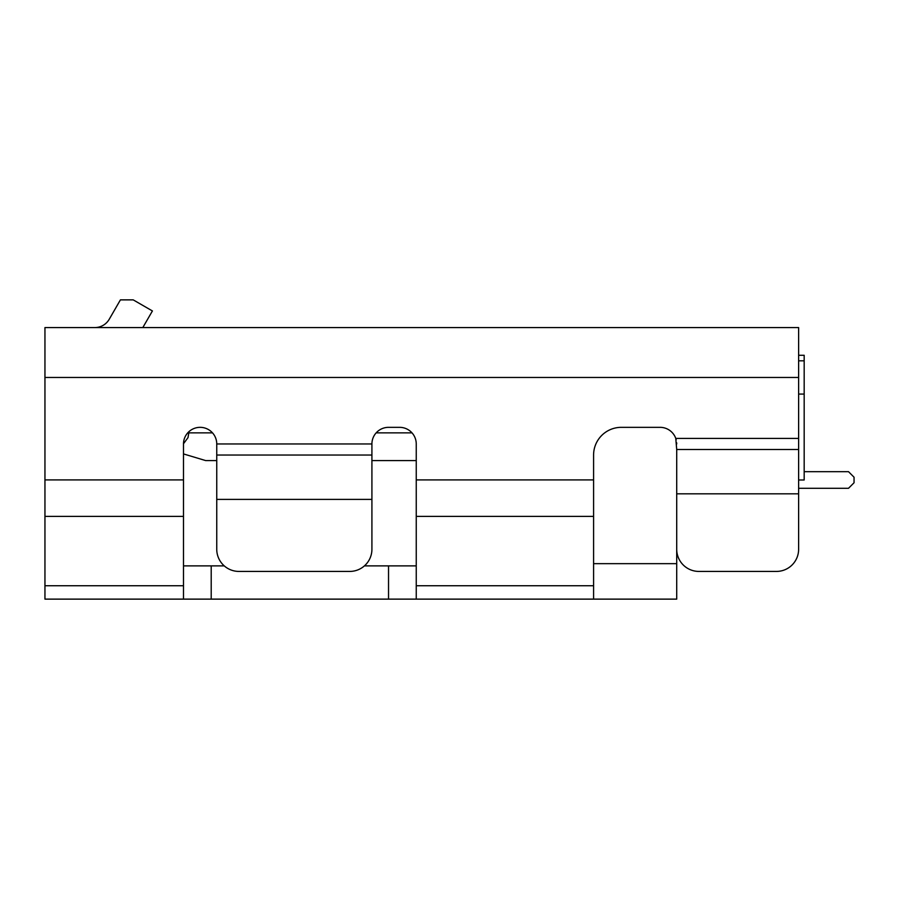 <?xml version="1.0" encoding="UTF-8"?>
<svg xmlns="http://www.w3.org/2000/svg" width="899" height="899" viewBox="0 0 899 899"><rect width="100%" height="100%" fill="white"/><g stroke="black" fill="none" stroke-linecap="round" stroke-linejoin="round"><path stroke-width="1.35" d="M798.627 488.292L848.51 488.292L854.05 482.752L854.05 477.212L848.51 471.672L804.178 471.672M798.627 360.825L804.178 360.825L804.178 355.285L798.627 355.285M798.627 479.987L804.178 479.987L804.178 360.825M676.205 439.869L675.767 438.42L798.627 438.42L798.627 549.255A22.172 22.172 0 0 1 776.466 571.427L698.883 571.427A22.172 22.172 0 0 1 676.711 549.255L676.711 493.832L676.711 599.127L493.832 599.127M183.497 443.735L188.003 437.633L189.037 431.576M183.497 453.928L205.657 460.58L216.749 460.58M416.248 460.58L371.916 460.58M798.627 449.5L676.711 449.5L675.767 438.42A16.62 16.62 0 0 0 660.091 427.34L621.299 427.34A27.712 27.712 0 0 0 593.587 455.051L593.587 563.662L676.711 563.662M44.95 377.456L44.95 327.573L798.627 327.573L798.627 377.456L44.95 377.456L44.95 585.732L183.497 585.732L183.497 479.909L44.95 479.909M94.822 327.573A16.62 16.62 0 0 0 109.229 319.269L120.421 299.873L133.221 299.873L152.414 310.953L142.817 327.573M560.335 599.127L593.587 599.127L593.587 563.662M183.497 565.876L224.256 565.876M364.41 565.876L416.248 565.876M593.587 599.127L416.248 599.127L416.248 585.732L593.587 585.732M593.587 516.386L416.248 516.386L416.248 585.732M416.248 516.386L416.248 443.96A16.62 16.62 0 0 0 399.628 427.34L388.537 427.34A16.62 16.62 0 0 0 371.916 443.96L371.916 549.255A22.172 22.172 0 0 1 349.745 571.427L238.909 571.427A22.172 22.172 0 0 1 216.749 549.255L216.749 499.383L216.749 549.255M482.752 599.127L388.537 599.127L388.537 565.876M183.497 585.732L183.497 599.127L44.95 599.127L388.537 599.127M44.95 599.127L44.95 585.732M798.627 438.42L798.627 377.456M798.627 549.255L798.627 493.832L676.711 493.832L676.711 449.5M676.711 443.96L676.666 442.78M371.916 499.383L216.749 499.383L216.749 443.96A16.62 16.62 0 0 0 200.117 427.34A16.62 16.62 0 0 0 183.497 443.96L183.497 479.909M698.883 571.427L776.466 571.427M216.749 455.04L371.916 455.04M804.178 394.077L798.627 394.077M189.037 432.868L212.501 432.868M376.153 432.868L412.012 432.868M211.209 565.876L211.209 599.127M183.497 516.386L44.95 516.386M216.749 443.96L371.916 443.96M593.587 479.909L416.248 479.909"/></g></svg>
